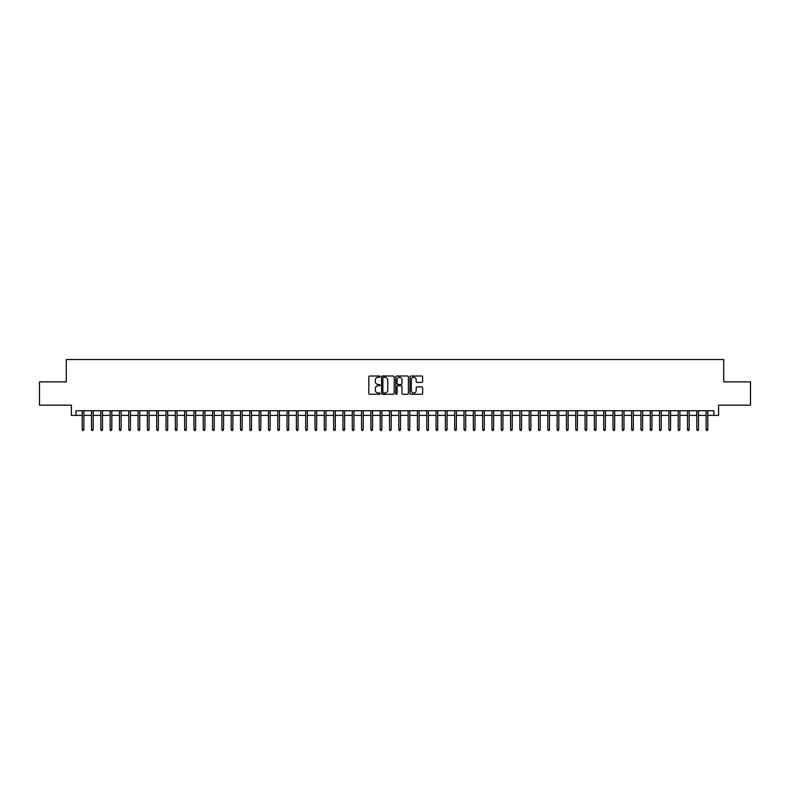 <?xml version="1.0" encoding="UTF-8"?>
<svg xmlns="http://www.w3.org/2000/svg" width="790" height="790" viewBox="0 0 790 790"><rect width="100%" height="100%" fill="white"/><g stroke="black" fill="none" stroke-linecap="round" stroke-linejoin="round"><path stroke-width="1.19" d="M380.099 376.632A0.642 0.642 0 0 0 379.457 375.991L369.75 375.991A0.918 0.918 0 0 0 368.831 376.899L368.831 393.351A0.918 0.918 0 0 0 369.75 394.269L379.457 394.269A0.642 0.642 0 0 0 380.099 393.627A0.642 0.642 0 0 0 379.457 392.986L378.203 392.986A2.923 2.923 0 0 1 375.28 390.062L375.28 388.69A2.923 2.923 0 0 1 378.203 385.767L379.457 385.767A0.642 0.642 0 0 0 380.099 385.125A0.642 0.642 0 0 0 379.457 384.493L378.203 384.493A2.923 2.923 0 0 1 375.28 381.56L375.28 380.197A2.923 2.923 0 0 1 378.203 377.265L379.457 377.265A0.642 0.642 0 0 0 380.099 376.632M421.712 382.429A0.918 0.918 0 0 0 422.63 381.521L422.63 376.899A0.918 0.918 0 0 0 421.712 375.991L410.928 375.991A0.918 0.918 0 0 0 410.01 376.899L410.01 393.351A0.918 0.918 0 0 0 410.928 394.269L421.712 394.269A0.918 0.918 0 0 0 422.63 393.351L422.63 387.781A0.918 0.918 0 0 0 421.712 386.863L417.1 386.863A0.918 0.918 0 0 0 416.182 387.781L416.182 390.546A2.449 2.449 0 0 1 413.743 392.986A2.449 2.449 0 0 1 411.294 390.546L411.294 379.714A2.449 2.449 0 0 1 413.743 377.265A2.449 2.449 0 0 1 416.182 379.714L416.182 381.521A0.918 0.918 0 0 0 417.1 382.429L421.712 382.429M76.047 415.392L76.047 410.741L713.953 410.741L713.953 415.392L718.604 415.392L718.604 405.151L750.5 405.151L750.5 381.866L723.729 381.866L723.729 359.519L66.271 359.519L66.271 381.866L39.5 381.866L39.5 405.151L71.396 405.151L71.396 415.392L82.2 415.392M394.2 376.899A0.918 0.918 0 0 0 393.282 375.991L382.498 375.991A0.918 0.918 0 0 0 381.59 376.899L381.59 393.351A0.918 0.918 0 0 0 382.498 394.269L393.282 394.269A0.918 0.918 0 0 0 394.2 393.351L394.2 376.899M396.718 375.991L407.502 375.991A0.918 0.918 0 0 1 408.41 376.899L408.41 393.351A0.918 0.918 0 0 1 407.502 394.269L402.88 394.269A0.918 0.918 0 0 1 401.972 393.351L401.972 386.685A0.918 0.918 0 0 0 401.053 385.767L397.992 385.767A0.918 0.918 0 0 0 397.084 386.685L397.084 393.627A0.642 0.642 0 0 1 396.442 394.269A0.642 0.642 0 0 1 395.8 393.627L395.8 376.899A0.918 0.918 0 0 1 396.718 375.991M83.878 415.392L91.512 415.392M93.19 415.392L100.824 415.392M102.502 415.392L110.136 415.392M111.815 415.392L119.448 415.392M121.127 415.392L128.76 415.392M130.439 415.392L138.072 415.392M139.751 415.392L147.384 415.392M149.063 415.392L156.697 415.392M158.375 415.392L166.009 415.392M167.687 415.392L175.321 415.392M177 415.392L184.633 415.392M186.312 415.392L193.945 415.392M195.624 415.392L203.257 415.392M204.936 415.392L212.569 415.392M214.248 415.392L221.881 415.392M223.56 415.392L231.194 415.392M232.872 415.392L240.506 415.392M242.184 415.392L249.818 415.392M251.497 415.392L259.13 415.392M260.809 415.392L268.442 415.392M270.121 415.392L277.754 415.392M279.433 415.392L287.066 415.392M288.745 415.392L296.378 415.392M298.057 415.392L305.691 415.392M307.369 415.392L315.003 415.392M316.681 415.392L324.315 415.392M325.994 415.392L333.627 415.392M335.306 415.392L342.939 415.392M344.618 415.392L352.261 415.392M353.93 415.392L361.573 415.392M363.242 415.392L370.885 415.392M372.554 415.392L380.197 415.392M381.866 415.392L389.51 415.392M391.178 415.392L398.822 415.392M400.49 415.392L408.134 415.392M409.803 415.392L417.446 415.392M419.115 415.392L426.758 415.392M428.427 415.392L436.07 415.392M437.739 415.392L445.382 415.392M447.061 415.392L454.694 415.392M456.373 415.392L464.007 415.392M465.685 415.392L473.319 415.392M474.997 415.392L482.631 415.392M484.31 415.392L491.943 415.392M493.622 415.392L501.255 415.392M502.934 415.392L510.567 415.392M512.246 415.392L519.879 415.392M521.558 415.392L529.191 415.392M530.87 415.392L538.504 415.392M540.182 415.392L547.816 415.392M549.494 415.392L557.128 415.392M558.807 415.392L566.44 415.392M568.119 415.392L575.752 415.392M577.431 415.392L585.064 415.392M586.743 415.392L594.376 415.392M596.055 415.392L603.688 415.392M605.367 415.392L613 415.392M614.679 415.392L622.313 415.392M623.991 415.392L631.625 415.392M633.304 415.392L640.937 415.392M642.616 415.392L650.249 415.392M651.928 415.392L659.561 415.392M661.24 415.392L668.873 415.392M670.552 415.392L678.185 415.392M679.864 415.392L687.498 415.392M689.176 415.392L696.81 415.392M698.488 415.392L706.122 415.392M707.801 415.392L713.953 415.392M383.506 377.265A0.642 0.642 0 0 0 382.864 377.906L382.864 392.353A0.642 0.642 0 0 0 383.506 392.986L384.829 392.986A2.923 2.923 0 0 0 387.752 390.062L387.752 380.197A2.923 2.923 0 0 0 384.829 377.265L383.506 377.265M401.972 379.763A2.449 2.449 0 0 0 399.523 377.314A2.449 2.449 0 0 0 397.084 379.763L397.084 383.575A0.918 0.918 0 0 0 397.992 384.493L401.053 384.493A0.918 0.918 0 0 0 401.972 383.575L401.972 379.763M82.2 429.266L82.565 430.481L83.503 430.481L83.878 429.266L82.2 429.266L82.2 410.741M83.878 429.266L83.878 410.741M91.512 429.266L91.887 430.481L92.815 430.481L93.19 429.266L91.512 429.266L91.512 410.741M93.19 429.266L93.19 410.741M100.824 429.266L101.199 430.481L102.127 430.481L102.502 429.266L100.824 429.266L100.824 410.741M102.502 429.266L102.502 410.741M110.136 429.266L110.511 430.481L111.439 430.481L111.815 429.266L110.136 429.266L110.136 410.741M111.815 429.266L111.815 410.741M119.448 429.266L119.823 430.481L120.752 430.481L121.127 429.266L119.448 429.266L119.448 410.741M121.127 429.266L121.127 410.741M128.76 429.266L129.135 430.481L130.064 430.481L130.439 429.266L128.76 429.266L128.76 410.741M130.439 429.266L130.439 410.741M138.072 429.266L138.447 430.481L139.376 430.481L139.751 429.266L138.072 429.266L138.072 410.741M139.751 429.266L139.751 410.741M147.384 429.266L147.76 430.481L148.688 430.481L149.063 429.266L147.384 429.266L147.384 410.741M149.063 429.266L149.063 410.741M156.697 429.266L157.072 430.481L158 430.481L158.375 429.266L156.697 429.266L156.697 410.741M158.375 429.266L158.375 410.741M166.009 429.266L166.384 430.481L167.312 430.481L167.687 429.266L166.009 429.266L166.009 410.741M167.687 429.266L167.687 410.741M175.321 429.266L175.696 430.481L176.624 430.481L177 429.266L175.321 429.266L175.321 410.741M177 429.266L177 410.741M184.633 429.266L185.008 430.481L185.936 430.481L186.312 429.266L184.633 429.266L184.633 410.741M186.312 429.266L186.312 410.741M193.945 429.266L194.32 430.481L195.249 430.481L195.624 429.266L193.945 429.266L193.945 410.741M195.624 429.266L195.624 410.741M203.257 429.266L203.632 430.481L204.561 430.481L204.936 429.266L203.257 429.266L203.257 410.741M204.936 429.266L204.936 410.741M212.569 429.266L212.945 430.481L213.873 430.481L214.248 429.266L212.569 429.266L212.569 410.741M214.248 429.266L214.248 410.741M221.881 429.266L222.257 430.481L223.185 430.481L223.56 429.266L221.881 429.266L221.881 410.741M223.56 429.266L223.56 410.741M231.194 429.266L231.569 430.481L232.497 430.481L232.872 429.266L231.194 429.266L231.194 410.741M232.872 429.266L232.872 410.741M240.506 429.266L240.881 430.481L241.809 430.481L242.184 429.266L240.506 429.266L240.506 410.741M242.184 429.266L242.184 410.741M249.818 429.266L250.193 430.481L251.121 430.481L251.497 429.266L249.818 429.266L249.818 410.741M251.497 429.266L251.497 410.741M259.13 429.266L259.505 430.481L260.433 430.481L260.809 429.266L259.13 429.266L259.13 410.741M260.809 429.266L260.809 410.741M268.442 429.266L268.817 430.481L269.746 430.481L270.121 429.266L268.442 429.266L268.442 410.741M270.121 429.266L270.121 410.741M277.754 429.266L278.129 430.481L279.058 430.481L279.433 429.266L277.754 429.266L277.754 410.741M279.433 429.266L279.433 410.741M287.066 429.266L287.442 430.481L288.37 430.481L288.745 429.266L287.066 429.266L287.066 410.741M288.745 429.266L288.745 410.741M296.378 429.266L296.754 430.481L297.682 430.481L298.057 429.266L296.378 429.266L296.378 410.741M298.057 429.266L298.057 410.741M305.691 429.266L306.066 430.481L306.994 430.481L307.369 429.266L305.691 429.266L305.691 410.741M307.369 429.266L307.369 410.741M315.003 429.266L315.378 430.481L316.306 430.481L316.681 429.266L315.003 429.266L315.003 410.741M316.681 429.266L316.681 410.741M324.315 429.266L324.69 430.481L325.618 430.481L325.994 429.266L324.315 429.266L324.315 410.741M325.994 429.266L325.994 410.741M333.627 429.266L334.002 430.481L334.93 430.481L335.306 429.266L333.627 429.266L333.627 410.741M335.306 429.266L335.306 410.741M342.939 429.266L343.314 430.481L344.252 430.481L344.618 429.266L342.939 429.266L342.939 410.741M344.618 429.266L344.618 410.741M352.261 429.266L352.626 430.481L353.565 430.481L353.93 429.266L352.261 429.266L352.261 410.741M353.93 429.266L353.93 410.741M361.573 429.266L361.938 430.481L362.877 430.481L363.242 429.266L361.573 429.266L361.573 410.741M363.242 429.266L363.242 410.741M370.885 429.266L371.251 430.481L372.189 430.481L372.554 429.266L370.885 429.266L370.885 410.741M372.554 429.266L372.554 410.741M380.197 429.266L380.563 430.481L381.501 430.481L381.866 429.266L380.197 429.266L380.197 410.741M381.866 429.266L381.866 410.741M389.51 429.266L389.875 430.481L390.813 430.481L391.178 429.266L389.51 429.266L389.51 410.741M391.178 429.266L391.178 410.741M398.822 429.266L399.187 430.481L400.125 430.481L400.49 429.266L398.822 429.266L398.822 410.741M400.49 429.266L400.49 410.741M408.134 429.266L408.499 430.481L409.437 430.481L409.803 429.266L408.134 429.266L408.134 410.741M409.803 429.266L409.803 410.741M417.446 429.266L417.811 430.481L418.749 430.481L419.115 429.266L417.446 429.266L417.446 410.741M419.115 429.266L419.115 410.741M426.758 429.266L427.123 430.481L428.062 430.481L428.427 429.266L426.758 429.266L426.758 410.741M428.427 429.266L428.427 410.741M436.07 429.266L436.435 430.481L437.374 430.481L437.739 429.266L436.07 429.266L436.07 410.741M437.739 429.266L437.739 410.741M445.382 429.266L445.748 430.481L446.686 430.481L447.061 429.266L445.382 429.266L445.382 410.741M447.061 429.266L447.061 410.741M454.694 429.266L455.07 430.481L455.998 430.481L456.373 429.266L454.694 429.266L454.694 410.741M456.373 429.266L456.373 410.741M464.007 429.266L464.382 430.481L465.31 430.481L465.685 429.266L464.007 429.266L464.007 410.741M465.685 429.266L465.685 410.741M473.319 429.266L473.694 430.481L474.622 430.481L474.997 429.266L473.319 429.266L473.319 410.741M474.997 429.266L474.997 410.741M482.631 429.266L483.006 430.481L483.934 430.481L484.31 429.266L482.631 429.266L482.631 410.741M484.31 429.266L484.31 410.741M491.943 429.266L492.318 430.481L493.246 430.481L493.622 429.266L491.943 429.266L491.943 410.741M493.622 429.266L493.622 410.741M501.255 429.266L501.63 430.481L502.559 430.481L502.934 429.266L501.255 429.266L501.255 410.741M502.934 429.266L502.934 410.741M510.567 429.266L510.942 430.481L511.871 430.481L512.246 429.266L510.567 429.266L510.567 410.741M512.246 429.266L512.246 410.741M519.879 429.266L520.255 430.481L521.183 430.481L521.558 429.266L519.879 429.266L519.879 410.741M521.558 429.266L521.558 410.741M529.191 429.266L529.567 430.481L530.495 430.481L530.87 429.266L529.191 429.266L529.191 410.741M530.87 429.266L530.87 410.741M538.504 429.266L538.879 430.481L539.807 430.481L540.182 429.266L538.504 429.266L538.504 410.741M540.182 429.266L540.182 410.741M547.816 429.266L548.191 430.481L549.119 430.481L549.494 429.266L547.816 429.266L547.816 410.741M549.494 429.266L549.494 410.741M557.128 429.266L557.503 430.481L558.431 430.481L558.807 429.266L557.128 429.266L557.128 410.741M558.807 429.266L558.807 410.741M566.44 429.266L566.815 430.481L567.743 430.481L568.119 429.266L566.44 429.266L566.44 410.741M568.119 429.266L568.119 410.741M575.752 429.266L576.127 430.481L577.056 430.481L577.431 429.266L575.752 429.266L575.752 410.741M577.431 429.266L577.431 410.741M585.064 429.266L585.439 430.481L586.368 430.481L586.743 429.266L585.064 429.266L585.064 410.741M586.743 429.266L586.743 410.741M594.376 429.266L594.751 430.481L595.68 430.481L596.055 429.266L594.376 429.266L594.376 410.741M596.055 429.266L596.055 410.741M603.688 429.266L604.064 430.481L604.992 430.481L605.367 429.266L603.688 429.266L603.688 410.741M605.367 429.266L605.367 410.741M613 429.266L613.376 430.481L614.304 430.481L614.679 429.266L613 429.266L613 410.741M614.679 429.266L614.679 410.741M622.313 429.266L622.688 430.481L623.616 430.481L623.991 429.266L622.313 429.266L622.313 410.741M623.991 429.266L623.991 410.741M631.625 429.266L632 430.481L632.928 430.481L633.304 429.266L631.625 429.266L631.625 410.741M633.304 429.266L633.304 410.741M640.937 429.266L641.312 430.481L642.24 430.481L642.616 429.266L640.937 429.266L640.937 410.741M642.616 429.266L642.616 410.741M650.249 429.266L650.624 430.481L651.553 430.481L651.928 429.266L650.249 429.266L650.249 410.741M651.928 429.266L651.928 410.741M659.561 429.266L659.936 430.481L660.865 430.481L661.24 429.266L659.561 429.266L659.561 410.741M661.24 429.266L661.24 410.741M668.873 429.266L669.249 430.481L670.177 430.481L670.552 429.266L668.873 429.266L668.873 410.741M670.552 429.266L670.552 410.741M678.185 429.266L678.561 430.481L679.489 430.481L679.864 429.266L678.185 429.266L678.185 410.741M679.864 429.266L679.864 410.741M687.498 429.266L687.873 430.481L688.801 430.481L689.176 429.266L687.498 429.266L687.498 410.741M689.176 429.266L689.176 410.741M696.81 429.266L697.185 430.481L698.113 430.481L698.488 429.266L696.81 429.266L696.81 410.741M698.488 429.266L698.488 410.741M706.122 429.266L706.497 430.481L707.435 430.481L707.801 429.266L706.122 429.266L706.122 410.741M707.801 429.266L707.801 410.741"/></g></svg>
